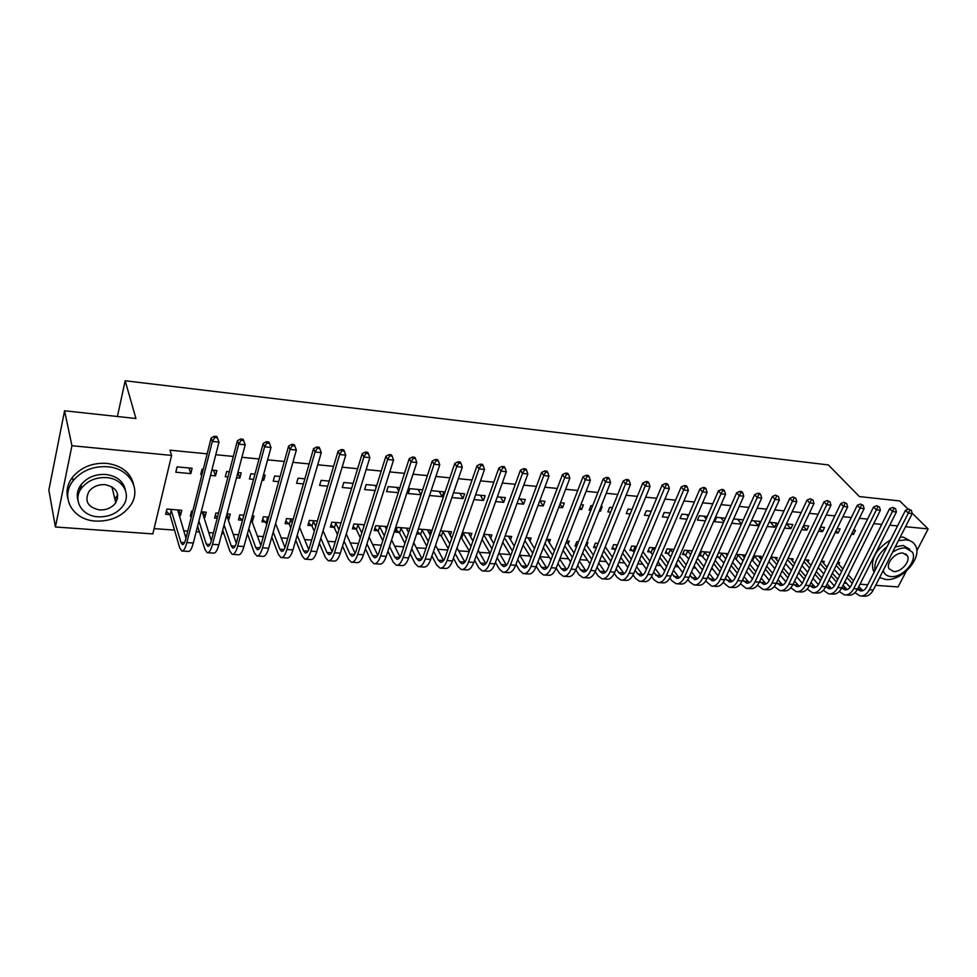 <?xml version="1.0" encoding="UTF-8"?>
<svg xmlns="http://www.w3.org/2000/svg" width="977" height="977" viewBox="0 0 977 977"><rect width="100%" height="100%" fill="white"/><g stroke="black" fill="none" stroke-linecap="round" stroke-linejoin="round"><path stroke-width="1.47" d="M117.594 498.624L115.335 500.957M154.097 528.618L174.504 530.108M183.713 530.78L187.755 531.073M196.194 531.683L199.43 531.928M208.675 532.599L213.377 532.941M221.803 533.552L223.953 533.711M233.247 534.382L238.559 534.773M246.998 535.384L248.073 535.469M257.415 536.153L263.338 536.581M281.205 537.887L287.714 538.351M304.604 539.585L311.687 540.098M327.649 541.27L335.27 541.82M350.328 542.919L358.486 543.517M372.664 544.543L381.323 545.178M394.659 546.155L403.806 546.815M416.312 547.731L425.935 548.427M437.635 549.282L447.722 550.014M458.64 550.808L469.18 551.578M479.341 552.323L490.039 553.104M499.723 553.812L510.116 554.57M519.813 555.266L529.888 556.011M539.878 556.731L549.392 557.427M560.053 558.209L568.602 558.832M579.923 559.65L587.543 560.212M599.499 561.079L606.216 561.567M618.795 562.483L624.633 562.911M637.81 563.876L642.793 564.23M656.544 565.231L660.708 565.536M675.022 566.587L678.368 566.831M693.23 567.906L695.795 568.101M711.183 569.212L712.978 569.347M728.879 570.507L729.929 570.58M821.242 577.236L822.121 577.297M836.898 578.384L838.217 578.469M152.827 533.918L55.42 526.982L71.932 445.72L171.586 455.404L152.827 533.918M71.932 445.72L64.567 410.792L48.85 490.124L55.42 526.982M906.216 571.264L898.095 586.921L875.673 585.333M867.759 584.771L860.029 584.222M846.522 583.257L844.165 583.086M64.567 410.792L135.937 418.498L125.166 380.761L117.411 416.495M125.166 380.761L828.374 464.93L859.406 496.585L899.732 500.932L908.17 509.249M203.155 511.96L204.901 517.322L206.208 512.204L201.25 511.814M204.901 517.322L203.692 517.224M191.468 516.271L190.295 516.186L191.59 511.044L192.762 511.13M213.572 470.291L215.514 475.86L216.87 470.596L211.85 470.12M203.265 469.326L202.08 469.204L200.749 474.504L201.934 474.614M215.514 475.86L210.507 475.408M251.626 518.408L252.591 521.034L253.971 516.003L252.322 515.868M252.591 521.034L251.81 520.973M242.284 520.228L238.449 519.923L239.805 514.879L243.847 515.197M262.728 477.741L263.741 480.293L265.158 475.115L263.497 474.956M254.924 474.15L250.833 473.772L249.44 478.974L253.519 479.353M263.741 480.293L262.08 480.134M288.826 523.843L285.101 523.562L286.517 518.592L293.247 519.129M304.861 478.828L298.058 478.193L296.593 483.31L303.383 483.933M333.926 527.36L330.324 527.079L331.801 522.194L341.046 522.927M353.1 483.346L343.806 482.479L342.28 487.499L351.61 488.353M377.684 530.767L374.179 530.487L375.718 525.687L387.319 526.603M399.862 487.718L388.15 486.619L386.574 491.565L398.274 492.64M429.501 534.065L430.857 530.071L418.315 529.07L416.739 533.808L420.134 534.065M443.814 491.834L431.162 490.649L429.538 495.51L442.178 496.67L443.814 491.834M470.56 536.984L471.854 533.332L462.377 532.575M480.33 495.254L483.481 500.468L485.166 495.705L475.616 494.814M483.481 500.468L473.943 499.589M510.421 539.841L511.667 536.495L505.109 535.982M520.277 498.991L523.599 504.144L525.321 499.467L518.714 498.844M523.599 504.144L516.992 503.546M549.159 542.662L550.344 539.573L546.546 539.267M560.016 503.985L562.557 507.722L564.315 503.118L560.493 502.752M562.557 507.722L558.722 507.368M586.811 545.422L587.946 542.565L586.737 542.467M576.723 546.253L575.026 546.119L576.772 541.673L578.469 541.808M599.597 510.067L600.415 511.203L602.211 506.66L601.002 506.55M592.66 505.768L590.963 505.61L589.168 510.165L590.865 510.324M600.415 511.203L599.194 511.093M614.814 549.221L611.871 548.989L613.654 544.616L617.525 544.922M632.009 509.444L628.101 509.078L626.281 513.572L630.177 513.926M650.56 552.005L647.702 551.773L649.51 547.462L655.445 547.938M670.198 513.023L664.226 512.461L662.369 516.882L668.329 517.431M685.353 554.704L682.569 554.496L684.413 550.234L692.278 550.869M707.275 516.491L699.361 515.746L697.468 520.106L705.382 520.839M719.219 557.342L716.568 557.134M728.085 553.715L718.449 552.945M743.314 519.862L733.617 518.958M741.384 524.136L731.7 523.257M760.265 558.392L761.205 556.353L753.707 555.754M770.523 522.414L774.688 527.201L776.642 522.988L769.094 522.28M774.688 527.201L767.14 526.505M792.262 560.822L793.177 558.893L787.987 558.478M803.253 526.176L806.819 530.145L808.785 525.992L803.57 525.504M806.819 530.145L801.604 529.668M823.452 563.192L824.332 561.372L821.352 561.128M836.068 530.804L838.119 533.027L840.11 528.923L837.106 528.642M838.119 533.027L835.115 532.746M867.576 519.117L859.369 518.298M851.321 517.505L842.919 516.674M834.834 515.88L826.237 515.026M818.14 514.232L809.31 513.352M801.189 512.559L792.164 511.655M784.018 510.861L774.761 509.945M766.591 509.139L757.114 508.199M748.919 507.393L739.21 506.428M730.991 505.622L721.038 504.633M712.807 503.814L702.61 502.813M694.354 501.995L683.912 500.969M675.632 500.151L664.922 499.088M656.629 498.27L645.663 497.183M637.346 496.365L626.11 495.254M617.769 494.423L606.253 493.287M597.9 492.469L586.102 491.297M577.725 490.466L565.634 489.282M557.244 488.451L544.848 487.218M536.434 486.387L523.733 485.142M515.306 484.299L502.3 483.017M493.849 482.186L480.513 480.867M472.038 480.025L458.372 478.681M449.884 477.838L435.876 476.458M427.376 475.616L413.015 474.199M404.502 473.356L389.786 471.903M381.25 471.061L366.155 469.571M357.619 468.716L342.145 467.189M333.584 466.347L317.72 464.783M309.147 463.928L292.88 462.329M284.295 461.474L267.625 459.825M259.027 458.982L241.917 457.285M233.308 456.442L215.77 454.708M207.148 453.853L169.949 450.177L171.586 455.404M852.139 533.015L853.471 534.431L855.473 530.364L853.532 530.181M853.471 534.431L851.529 534.248M838.742 564.364L839.622 562.581L837.692 562.434M819.764 528.52L822.573 531.598L824.551 527.47L820.46 527.079M822.573 531.598L818.482 531.219M807.955 562.019L808.858 560.139L804.779 559.809M786.644 523.916L790.857 528.679L792.823 524.502L786.448 523.904M790.857 528.679L784.494 528.105M776.373 559.613L777.301 557.623L770.963 557.122M754.183 520.888L758.299 525.699L760.24 521.449L751.472 520.631M758.299 525.699L749.542 524.893M743.949 557.159L744.914 555.046L736.194 554.362M735.828 558.636L734.313 558.514M725.423 518.189L716.568 517.358L714.663 521.694L723.517 522.5M702.402 556.035L699.654 555.815L701.51 551.602L710.303 552.298M688.87 514.769L681.909 514.122L680.041 518.506L686.99 519.153M668.073 553.361L665.252 553.141L667.083 548.866L673.996 549.416M651.244 511.252L646.286 510.788L644.441 515.245L649.387 515.697M632.815 550.613L629.909 550.393L631.704 546.045L636.613 546.436M612.481 507.625L609.66 507.356L607.853 511.887L610.674 512.143M596.373 547.779L593.576 547.56L595.347 543.151L598.144 543.383M579.959 507.087L581.62 509.469L583.403 504.901L580.9 504.669M572.546 503.888L570.763 508.48M581.62 509.469L579.117 509.249M568.125 544.055L569.273 541.087L566.794 540.879M556.78 544.702L558.502 540.22M539.829 500.822L543.212 505.952L544.958 501.299L539.768 500.81M543.212 505.952L538.022 505.475M529.937 541.258L531.146 538.046L525.98 537.643M500.456 497.134L503.692 502.325L505.39 497.598L497.342 496.841M503.692 502.325L495.644 501.58M490.637 538.412L491.895 534.932L483.908 534.297M459.911 493.336L462.988 498.588L464.649 493.788L453.56 492.75M462.988 498.588L451.911 497.562M450.177 535.53L451.508 531.708L440.517 530.841M440.896 535.689L438.905 535.53M422.662 489.856L409.815 488.647L408.215 493.556L421.05 494.728L422.662 489.856M406.469 528.13L408.508 532.599L409.9 528.398L397.175 527.397L395.624 532.16L399.068 532.428M376.695 485.557L366.143 484.568L364.604 489.55L375.131 490.515M355.97 529.07L352.416 528.801L353.918 523.953L364.372 524.783M329.2 481.111L321.103 480.354L319.613 485.422L327.698 486.167M311.553 525.614L307.889 525.333L309.33 520.399L317.342 521.046M287.238 482.345L288.655 477.313M280.106 476.507L274.635 475.994L273.206 481.16L278.665 481.661M275.844 522.732L277.224 517.847M265.732 522.048L261.958 521.755L263.338 516.748L268.748 517.175M237.838 472.77L239.829 478.095L241.209 472.868L237.9 472.563M229.314 471.757L226.652 471.512L225.284 476.764L227.946 477.008M239.829 478.095L236.519 477.79M227.079 513.865L228.936 519.19L230.279 514.122L227.006 513.853M228.936 519.19L227.946 519.117M217.199 518.274L214.561 518.066L215.88 512.974L218.518 513.181M192.127 468.276L177.093 466.872L175.799 472.221L190.82 473.601L192.127 468.276M178.852 510.031L180.476 515.416L181.759 510.263L166.896 509.078L165.638 514.256L169.668 514.574M180.476 515.416L179.06 515.306M79.626 491.321L81.054 484.934M912.115 513.12L928.15 528.911L916.78 550.857M873.743 523.623L881.742 524.405M889.742 525.186L897.558 525.944M905.532 526.713L928.15 528.911M737.635 519.337L741.482 523.916M720.855 517.761L723.945 521.51M703.855 516.174L706.176 519.031M686.623 514.561L688.138 516.467M669.147 512.925L669.856 513.829M439.186 491.407L442.178 496.67M418.144 489.428L421.05 494.728M396.796 487.438L398.75 491.162M375.119 485.41L376.121 487.389M188.988 467.983L190.82 473.601M911.346 510.348L908.622 509.066L911.346 510.348L912.237 513.56L908.305 513.157L869.408 589.729C866.929 594.248 863.815 596.312 860.053 595.909L854.948 592.709M850.1 587.275L844.958 581.498M839.658 575.563L834.236 569.469M837.448 562.923L842.907 568.993M848.231 574.916L853.519 580.79M858.795 586.652L862.85 590.67M836.19 565.475L841.637 571.557M846.961 577.48L852.237 583.379M857.488 589.241L860.481 590.914C863.009 591.195 865.085 589.815 866.733 586.798L905.459 510.348L908.622 509.066M912.237 513.56L873.291 589.998C870.812 594.517 867.698 596.568 863.924 596.165L861.274 595.982M909.77 510.189L908.305 513.157L905.459 510.348M895.518 508.699L892.783 507.405L895.518 508.699L896.422 511.936L892.428 511.521L853.715 588.655C851.26 593.198 848.158 595.274 844.421 594.871L839.243 591.525M834.37 585.98L829.082 579.947M823.782 573.902L818.225 567.576M821.84 561.177L827.031 567.234M832.367 573.255L837.777 579.361M843.053 585.321L847.254 589.571M820.167 563.558L825.748 569.872M831.073 575.905L836.471 582.011M841.734 587.983L844.861 589.852C847.364 590.12 849.44 588.74 851.077 585.699L889.607 508.699L892.783 507.405M896.422 511.936L857.659 588.923C855.193 593.466 852.091 595.53 848.354 595.127L845.642 594.944M893.918 508.528L892.428 511.521L889.607 508.699M879.471 507.026L876.723 505.72L879.471 507.026L880.387 510.287L876.345 509.86L837.814 587.556C835.372 592.135 832.294 594.224 828.594 593.821L823.318 590.303M818.433 584.649L812.998 578.347M807.686 572.204L801.995 565.634M806.33 559.943L810.947 565.439M816.283 571.557L821.828 577.908M827.104 583.965L831.451 588.472M803.937 561.592L809.64 568.15M814.965 574.281L820.497 580.631M863.204 505.317L860.444 504.01L863.204 505.317L864.132 508.602L825.748 586.713L829.033 588.765C831.512 589.046 833.576 587.641 835.201 584.576L873.548 507.026L876.723 505.72M880.387 510.287L841.808 587.824C839.365 592.404 836.275 594.492 832.563 594.089L829.791 593.906M877.847 506.855L876.345 509.86L873.548 507.026M879.618 577.578L885.748 579.483C901.686 581.498 922.752 557.696 915.473 545.642C913.642 542.259 910.491 540.318 906.033 539.841L898.437 540.647M887.153 546.485C878.042 554.167 873.975 562.202 874.952 570.568M912.225 541.954L903.371 537.142L900.232 537.13M890.426 540.025C876.186 548.879 870.434 558.966 873.169 570.299L874.183 572.095M884.075 572.571L882.744 571.46M895.25 546.912L903.163 545.459L909.795 549.294M883.257 570.434L883.782 571.997C885.101 574.72 887.482 576.235 890.939 576.552C902.406 578.018 917.623 560.896 912.469 552.213L905.606 547.975C901.331 547.706 896.935 549.208 892.404 552.481M893.528 571.508C900.904 572.473 910.711 561.47 907.438 555.864L902.98 553.092C895.665 552.078 885.821 562.996 888.948 568.614L893.528 571.508M107.519 466.737C93.145 465.98 81.689 470.645 73.153 480.733C59.597 497.281 72.957 520.155 95.709 521.083C110.963 521.523 122.626 516.21 130.698 505.158C141.787 489.379 129.538 468.239 107.519 466.737M133.605 484.543C130.662 472.55 121.698 465.492 106.701 463.354C92.375 462.597 80.957 467.238 72.445 477.301C67.462 484.067 65.911 491.101 67.816 498.404M77.965 500.273C76.389 494.936 77.415 489.758 81.018 484.751C87.124 477.387 95.392 473.955 105.834 474.468C116.947 476.031 123.468 481.282 125.41 490.234M106.591 477.619C96.112 477.106 87.82 480.55 81.689 487.926C72.176 499.797 81.702 516.1 98.054 516.821C108.972 517.163 117.387 513.389 123.261 505.512C131.504 494.032 122.565 478.632 106.591 477.619M99.556 509.933C106.542 510.165 111.952 507.771 115.762 502.752C120.086 493.312 116.519 487.279 105.052 484.665C98.25 484.36 92.888 486.607 88.968 491.431C84.254 501.152 87.783 507.319 99.556 509.933M114.871 499.052L117.741 494.777M864.132 508.602L860.029 508.187L821.706 586.432C819.276 591.061 816.222 593.161 812.546 592.758L807.197 589.07M802.276 583.293L796.695 576.711M791.37 570.47L785.557 563.631M790.613 558.685L794.643 563.595M799.992 569.823L805.659 576.418M810.947 582.573L815.441 587.348M787.486 559.552L793.324 566.379M798.649 572.62L804.303 579.214M809.579 585.382L812.998 587.678C815.453 587.946 817.493 586.542 819.117 583.452L857.269 505.329L860.444 504.01M821.706 586.432L825.748 586.713C823.318 591.329 820.265 593.43 816.577 593.027L813.743 592.831M861.555 505.146L860.029 508.187L857.269 505.329M846.705 503.595L843.945 502.276L846.705 503.595L847.657 506.904L843.493 506.477L805.378 585.308C802.96 589.961 799.931 592.086 796.292 591.683L790.845 587.8M785.899 581.889L780.171 575.038M774.846 568.675L768.899 561.567M774.7 557.427L778.119 561.69M783.481 568.028L789.269 574.879M794.57 581.144L799.21 586.212M770.804 557.464L776.776 564.559M782.125 570.91L787.902 577.773M793.177 584.051L796.743 586.566C799.186 586.835 801.201 585.418 802.813 582.304L840.757 503.607L843.945 502.276M847.657 506.904L809.481 585.589C807.063 590.23 804.022 592.355 800.371 591.952L797.476 591.757M845.044 503.424L843.493 506.477L840.757 503.607M829.986 501.848L827.201 500.529L829.986 501.848L830.951 505.182L826.725 504.755L788.83 584.161C786.424 588.85 783.42 590.987 779.817 590.584L774.272 586.505M769.302 580.46L763.428 573.316M758.091 566.831L751.899 559.687M758.579 556.145L761.376 559.736M766.737 566.196L772.66 573.316M777.961 579.703L782.76 585.064M754.097 555.779L760.008 562.691M765.357 569.151L771.268 576.296M776.556 582.683L780.269 585.443C782.687 585.712 784.69 584.283 786.29 581.144L824.014 501.86L827.201 500.529M830.951 505.182L792.982 584.454C790.576 589.131 787.572 591.268 783.957 590.865L780.989 590.67M828.301 501.677L826.725 504.755L824.014 501.86M754.598 556.157L752.705 560.285M813.023 500.077L810.238 498.746L813.023 500.077L814 503.436L809.725 502.996L772.05 583.013C769.656 587.727 766.689 589.888 763.11 589.485L757.48 585.186M752.473 578.982L746.452 571.545M741.116 564.938L734.655 557.757M742.239 554.838L744.413 557.733M749.774 564.303L755.832 571.716M761.144 578.213L766.09 583.892M737.708 554.484L743.021 560.774M748.37 567.356L754.415 574.781M759.703 581.291L763.574 584.295C765.968 584.564 767.959 583.122 769.546 579.972L807.039 500.102L810.238 498.746M814 503.436L776.263 583.293C773.869 588.007 770.89 590.169 767.311 589.766L764.27 589.558M811.313 499.906L809.725 502.996L807.039 500.102M738.209 554.851L736.328 559.015M795.815 498.282L793.019 496.939L795.815 498.282L796.817 501.665L792.481 501.225L755.038 581.828C752.669 586.591 749.713 588.765 746.184 588.362L740.444 583.831M735.4 577.468L729.245 569.713M723.908 562.996L717.179 555.791M725.691 553.519L727.206 555.657M732.579 562.349L738.771 570.079M744.083 576.686L749.188 582.707M721.099 553.153L725.789 558.795M731.15 565.5L737.33 573.23M742.618 579.862L746.648 583.135C749.017 583.403 750.983 581.95 752.571 578.775L789.831 498.307L793.019 496.939M796.817 501.665L759.312 582.133C756.943 586.872 753.975 589.046 750.434 588.642L747.332 588.435M794.093 498.099L792.481 501.225L789.831 498.307M721.6 553.532L719.719 557.72M778.376 496.463L775.567 495.107L778.376 496.463L779.39 499.87L774.993 499.418L737.794 580.643C735.437 585.431 732.518 587.629 729.025 587.226L723.175 582.451M718.095 575.917L711.793 567.832M706.456 560.981L700.277 554.411M708.923 552.188L709.766 553.519M715.14 560.346L721.478 568.394M726.79 575.135L732.066 581.498M704.258 551.822L708.325 556.756M713.698 563.595L720.012 571.655M725.3 578.408L729.489 581.962C731.834 582.231 733.788 580.765 735.351 577.566L772.367 496.487L775.567 495.107M779.39 499.87L742.129 580.936C739.772 585.724 736.841 587.91 733.336 587.507L730.161 587.299M776.617 496.279L774.993 499.418L772.367 496.487M704.759 552.2L702.903 556.414M760.68 494.618L759.642 493.434L757.859 493.251L760.68 494.618L761.706 498.05L757.248 497.586L720.305 579.434C717.973 584.258 715.079 586.469 711.622 586.078L705.675 581.034M700.546 574.317L694.11 565.903M688.773 558.905L683.192 553.043M697.468 558.27L703.941 566.66M709.253 573.536L714.7 580.265M687.197 550.466L690.629 554.655M695.99 561.628L702.451 570.031M707.751 576.918L712.099 580.778C714.407 581.046 716.349 579.569 717.9 576.332L754.659 494.643L757.859 493.251M761.706 498.05L724.702 579.74C722.357 584.551 719.463 586.762 715.994 586.359L712.746 586.151M758.897 494.423L757.248 497.586L754.659 494.643M687.698 550.845L685.854 555.095M742.728 492.738L741.702 491.553L739.894 491.37L740.92 492.555L742.728 492.738L743.766 496.194L739.247 495.73L702.573 578.213C700.253 583.074 697.395 585.296 693.975 584.905L689.725 581.999L687.906 579.569M682.752 572.681L676.182 563.9M670.833 556.768L665.887 551.663M679.54 556.133L686.159 564.877M691.472 571.899L697.089 579.019M669.904 549.086L672.677 552.481M678.038 559.601L684.645 568.358M689.945 575.392L694.452 579.569C696.735 579.837 698.653 578.347 700.204 575.099L736.695 492.762L739.894 491.37M743.766 496.194L707.03 578.518C704.71 583.367 701.84 585.602 698.408 585.199L695.087 584.979M740.92 492.555L739.247 495.73L736.695 492.762M670.405 549.465L668.573 553.751M724.507 490.833L723.493 489.648L721.661 489.453L722.675 490.649L724.507 490.833L725.569 494.325L720.977 493.849L684.596 576.967C682.288 581.865 679.455 584.112 676.084 583.721L671.895 580.802L669.904 578.079M664.714 571.008L657.997 561.848M652.648 554.545L648.337 550.259M661.368 553.935L668.134 563.057M673.446 570.214L679.235 577.761M652.38 547.694L654.468 550.234M659.841 557.513L666.583 566.648M671.883 573.829L676.572 578.347C678.82 578.616 680.725 577.114 682.251 573.829L718.461 490.869L721.661 489.453M725.569 494.325L689.115 577.273C686.807 582.17 683.961 584.417 680.578 584.014L677.183 583.794M722.675 490.649L720.977 493.849L718.461 490.869M652.88 548.085L651.061 552.384M706.029 488.903L705.028 487.706L703.171 487.511L704.161 488.708L706.029 488.903L707.104 492.42L702.451 491.932L666.351 575.709C664.067 580.643 661.27 582.915 657.936 582.524L653.808 579.581L651.635 576.54M646.42 569.286L639.556 559.711M634.195 552.261L630.556 548.83M642.927 551.639L649.852 561.177M655.164 568.492L661.124 576.467M634.61 546.277L636.003 547.914M641.376 555.351L648.276 564.901M653.576 572.229L658.425 577.114C660.66 577.37 662.528 575.856 664.055 572.559L699.959 488.94L703.171 487.511M707.104 492.42L670.943 576.027C668.647 580.949 665.838 583.22 662.504 582.817L659.023 582.597M704.161 488.708L702.451 491.932L699.959 488.94M635.111 546.668L633.304 551.004M687.271 486.949L686.281 485.752L684.401 485.545L685.378 486.754L687.271 486.949L688.37 490.491L683.644 490.002L647.849 574.427C645.589 579.398 642.817 581.694 639.532 581.303L635.465 578.347L633.096 574.965M627.857 567.503L620.847 557.501M615.498 549.88L612.518 547.389M624.23 549.282L631.301 559.235M636.613 566.721L642.756 575.16M616.597 544.848L617.281 545.508M622.654 553.116L629.701 563.094M635.001 570.592L640.033 575.856C642.231 576.112 644.075 574.586 645.577 571.264L681.189 486.986L684.401 485.545M688.37 490.491L652.502 574.745C650.23 579.715 647.458 581.999 644.161 581.608L640.607 581.376M685.378 486.754L683.644 490.002L681.189 486.986M617.085 545.239L615.302 549.611M668.231 484.958L667.267 483.749L665.349 483.554L666.314 484.763L668.231 484.958L669.355 488.524L664.555 488.036L629.078 573.133C626.843 578.14 624.108 580.448 620.871 580.069L616.866 577.102L614.289 573.34M609.037 565.683L601.869 555.217M596.41 547.682L594.236 545.923M605.264 546.815L612.494 557.232M617.806 564.889L624.12 573.817M603.664 550.796L610.857 561.238M616.157 568.907L618.722 572.62L621.36 574.574C623.534 574.842 625.353 573.291 626.855 569.945L662.15 485.007L665.349 483.554M669.355 488.524L633.792 573.45C631.557 578.457 628.809 580.765 625.561 580.375L621.922 580.13M666.314 484.763L664.555 488.036L662.15 485.007M648.911 482.943L647.959 481.722L646.017 481.527L646.957 482.736L648.911 482.943L650.047 486.534L645.174 486.033L610.039 571.814C607.816 576.87 605.117 579.202 601.93 578.811L597.997 575.832L595.201 571.655M589.949 563.802L582.622 552.848M577.016 545.508L575.697 544.433M586.029 544.262L593.405 555.168M598.718 563.008L605.227 572.461M584.393 548.39L591.744 559.32M597.032 567.173L599.829 571.325L602.43 573.291C604.568 573.548 606.363 571.985 607.841 568.602L642.805 482.992L646.017 481.527M650.047 486.534L614.826 572.143C612.603 577.187 609.892 579.52 606.693 579.129L602.968 578.885M646.957 482.736L645.174 486.033L642.805 482.992M629.298 480.892L628.358 479.67L626.379 479.463L627.319 480.684L629.298 480.892L630.446 484.519L625.5 484.006L590.706 570.483C588.52 575.575 585.846 577.92 582.719 577.541L578.848 574.549L575.844 569.921M570.58 561.86L563.094 550.381M566.513 541.612L574.049 553.031M579.361 561.067L586.053 571.069M564.84 545.899L572.351 557.342M577.639 565.402L580.668 569.994L583.22 571.972C585.321 572.229 587.104 570.653 588.557 567.258L623.179 480.94L626.379 479.463M630.446 484.519L595.567 570.812C593.369 575.893 590.694 578.25 587.543 577.859L583.733 577.602M627.319 480.684L625.5 484.006L623.179 480.94M609.379 478.815L608.463 477.582L606.461 477.374L607.376 478.608L609.379 478.815L610.552 482.467L605.532 481.942L571.093 569.127C568.932 574.256 566.306 576.625 563.216 576.247L559.43 573.243L556.182 568.138M550.93 559.845L543.285 547.816M547.242 539.328L554.411 550.82M559.711 559.064L566.599 569.652M545.007 543.297L552.677 555.302M557.965 563.558L561.213 568.651L563.729 570.641C565.793 570.898 567.552 569.31 568.993 565.878L603.261 478.864L606.461 477.374M610.552 482.467L576.027 569.469C573.853 574.586 571.215 576.955 568.125 576.577L564.23 576.32M607.376 478.608L605.532 481.942L603.261 478.864M589.155 476.703L588.264 475.469L586.224 475.249L587.116 476.483L589.155 476.703L590.352 480.379L585.26 479.854L551.199 567.747C549.05 572.925 546.461 575.319 543.432 574.94L539.719 571.911L536.239 566.281M530.987 557.769L523.183 545.129M527.995 537.802L534.48 548.524M539.78 556.988L546.851 568.211M524.881 540.586L532.721 553.19M537.997 561.665L541.49 567.295L543.957 569.286C545.984 569.542 547.706 567.942 549.135 564.486L583.025 476.764L586.224 475.249M590.352 480.379L556.194 568.101C554.044 573.255 551.455 575.648 548.415 575.27L544.421 575.001M587.116 476.483L585.26 479.854L583.025 476.764M568.626 474.553L567.747 473.32L565.671 473.1L566.55 474.346L568.626 474.553L569.835 478.266L564.657 477.729L530.987 566.355C528.875 571.569 526.322 573.987 523.354 573.609L519.715 570.568L515.99 564.364M510.751 555.62L502.776 542.333M508.467 536.251L514.256 546.143M519.544 554.838L526.823 566.733M504.462 537.753L512.461 551.004M517.725 559.723L521.462 565.915L523.88 567.918C525.87 568.174 527.568 566.55 528.972 563.07L562.471 474.614L565.671 473.1M569.835 478.266L536.068 566.709C533.943 571.911 531.39 574.317 528.41 573.939L524.319 573.67M566.55 474.346L564.657 477.729L562.471 474.614M547.767 472.38L546.912 471.134L544.812 470.914L545.667 472.16L547.767 472.38L549.001 476.117L543.749 475.579L510.482 564.938C508.394 570.189 505.891 572.632 502.984 572.253L499.406 569.2L495.437 562.373M490.21 553.385L482.076 539.414M488.659 534.663L493.739 543.676M499.015 552.616L506.477 565.231M483.737 534.798L491.895 548.732M497.146 557.696L501.14 564.511L503.509 566.526C505.451 566.782 507.124 565.146 508.516 561.628L541.612 472.441L544.812 470.914M549.001 476.117L515.636 565.292C513.536 570.544 511.032 572.974 508.101 572.595L503.924 572.327M545.667 472.16L543.749 475.579L541.612 472.441M526.579 470.169L525.748 468.911L523.611 468.691L524.454 469.949L526.579 470.169L527.836 473.943L522.5 473.381L489.66 563.497C487.596 568.797 485.142 571.264 482.284 570.886L478.803 567.82L474.578 560.322M469.363 551.065L460.875 536.874M468.569 533.076L472.905 541.087M478.18 550.295L485.838 563.68M462.976 532.624L471.024 546.375M476.275 555.608L480.513 563.082L482.821 565.109C484.726 565.365 486.363 563.717 487.743 560.175L520.411 470.242L523.611 468.691M527.836 473.943L494.899 563.863C492.823 569.151 490.356 571.606 487.486 571.227L483.212 570.947M524.454 469.949L522.5 473.381L520.411 470.242M463.464 533.039L461.828 537.692M505.06 467.922L504.242 466.652L502.08 466.432L502.899 467.69L505.06 467.922L506.342 471.72L500.92 471.158L468.52 562.044C466.481 567.381 464.075 569.872 461.291 569.493L457.883 566.416L453.401 558.185M448.199 548.634L441.372 536.092L439.32 534.309M448.174 531.451L451.765 538.388M457.016 547.877L464.893 562.093M442.508 531L449.847 543.92M455.074 553.446L459.569 561.641L461.816 563.68C463.684 563.924 465.296 562.263 466.652 558.685L498.881 467.995L502.08 466.432M506.342 471.72L473.833 562.41C471.793 567.735 469.363 570.214 466.566 569.847L462.194 569.554M502.899 467.69L500.92 471.158L498.881 467.995M442.984 531.415L441.372 536.092M483.2 465.638L482.406 464.368L480.195 464.136L480.989 465.406L483.2 465.638L484.507 469.473L478.986 468.899L447.051 560.554C445.048 565.939 442.679 568.455 439.955 568.089L436.646 564.987L431.907 555.974M426.729 546.106L420.611 534.48L417.448 531.696M427.474 529.803L430.307 535.567M435.534 545.361L443.619 560.468M421.722 529.339L428.341 541.356M433.544 551.187L438.307 560.175L440.505 562.227C442.325 562.471 443.9 560.786 445.231 557.183L477.008 465.711L480.195 464.136M484.507 469.473L452.449 560.932C450.434 566.306 448.064 568.809 445.317 568.443L440.847 568.15M480.989 465.406L478.986 468.899L477.008 465.711M422.198 529.766L420.611 534.48M460.985 463.318L460.204 462.036L457.969 461.803L458.738 463.086L460.985 463.318L462.304 467.177L456.711 466.603L425.239 559.052C423.273 564.486 420.953 567.014 418.303 566.648L415.078 563.534L410.084 553.654M404.918 543.456L399.544 532.844L396.332 529.986M413.735 542.723L422.015 558.795M400.631 527.665L406.505 538.669M411.696 548.842L416.715 558.685L418.852 560.737C420.623 560.981 422.174 559.296 423.481 555.657L454.781 463.403L457.969 461.803M462.304 467.177L430.723 559.43C428.744 564.853 426.424 567.381 423.749 567.014L419.17 566.709M458.738 463.086L456.711 466.603L454.781 463.403M401.107 528.081L399.544 532.844M438.404 460.961L437.659 459.678L435.376 459.434L436.133 460.717L438.404 460.961L439.76 464.857L434.057 464.27L403.098 557.513C401.156 562.996 398.897 565.561 396.308 565.194L393.181 562.056L387.918 551.248M382.776 540.684L378.148 531.183L374.899 528.252M385.146 526.432L386.391 529.473M391.594 539.963L400.069 557.073M379.223 525.968L384.327 535.848M389.493 546.387L394.793 557.171L396.857 559.235C398.592 559.479 400.094 557.769 401.388 554.106L432.2 461.046L435.376 459.434M439.76 464.857L408.667 557.904C406.713 563.375 404.441 565.927 401.84 565.561L397.15 565.256M436.133 460.717L434.057 464.27L432.2 461.046M379.687 526.383L378.148 531.183M415.457 458.555L414.737 457.273L412.416 457.028L413.137 458.323L415.457 458.555L416.837 462.487L411.048 461.901L380.59 555.962C378.685 561.494 376.475 564.071 373.971 563.717L370.942 560.566L365.41 548.708M360.293 537.753L356.434 529.497L353.137 526.481M363.505 524.71L363.933 526.176M369.098 537.057L377.781 555.302M357.484 524.234L361.82 532.892M366.961 543.81L372.518 555.632L374.521 557.708C376.206 557.952 377.684 556.218 378.954 552.53L409.241 458.653L412.416 457.028M416.837 462.487L386.245 556.353C384.34 561.873 382.117 564.45 379.589 564.083L374.789 563.766M413.137 458.323L411.048 461.901L409.241 458.653M357.948 524.661L356.434 529.497M392.131 456.125L391.435 454.83L389.078 454.574L389.774 455.88L392.131 456.125L393.536 460.094L387.649 459.483L357.729 554.386C355.86 559.955 353.711 562.569 351.268 562.215L348.349 559.039L342.548 546.045M337.456 534.651L334.39 527.788L331.044 524.686M346.273 533.992L355.139 553.471M335.416 522.475L338.958 529.754M344.075 541.111L349.9 554.069L351.842 556.157C353.466 556.402 354.907 554.655 356.153 550.93L385.915 456.222L389.078 454.574M393.536 460.094L363.481 554.777C361.6 560.346 359.438 562.947 356.984 562.593L352.062 562.263M389.774 455.88L387.649 459.483L385.915 456.222M335.88 522.903L334.39 527.788M368.414 453.646L367.743 452.339L365.349 452.095L366.021 453.401L368.414 453.646L369.843 457.651L363.859 457.028L334.5 552.774C332.668 558.404 330.568 561.042 328.211 560.688L325.39 557.501L319.332 543.249M314.276 531.366L312.005 526.053L308.61 522.866M323.082 530.743L332.131 551.578M313.006 520.692L315.742 526.432M320.822 538.266L326.916 552.493L328.785 554.594C330.36 554.826 331.765 553.055 332.986 549.294L362.186 453.755L365.349 452.095M369.843 457.651L340.35 553.177C338.506 558.795 336.393 561.421 334.012 561.067L328.98 560.737M366.021 453.401L363.859 457.028L362.186 453.755M313.458 521.132L312.005 526.053M344.295 451.13L343.648 449.811L341.217 449.554L341.865 450.873L344.295 451.13L345.748 455.16L339.666 454.537L310.894 551.15C309.098 556.817 307.059 559.479 304.787 559.137L302.076 555.937L295.738 540.269M290.731 527.873L289.277 524.283L285.821 521.01M299.524 527.275L308.756 549.611M290.242 518.885L292.16 522.903M297.203 535.262L303.566 550.881L305.361 552.982C306.888 553.214 308.243 551.443 309.44 547.645L338.066 451.24L341.217 449.554M345.748 455.16L316.829 551.553C315.034 557.22 312.982 559.87 310.686 559.528L305.532 559.186M341.865 450.873L339.666 454.537L338.066 451.24M290.706 519.324L289.277 524.283M319.772 448.565L319.161 447.246L316.682 446.99L317.305 448.309L319.772 448.565L321.262 452.644L315.07 451.997L286.896 549.489C285.15 555.217 283.171 557.904 280.985 557.562L278.384 554.338L271.789 537.106M266.819 524.124L262.691 519.117M275.599 523.574L284.991 547.56M267.124 517.053L268.211 519.117M273.206 532.062L279.837 549.245L281.559 551.358C283.025 551.59 284.344 549.795 285.516 545.96L313.544 448.687L316.682 446.99M321.262 452.644L292.941 549.904C291.17 555.62 289.18 558.294 286.969 557.952L281.694 557.611M317.305 448.309L315.07 451.997L313.544 448.687M267.588 517.48L266.184 522.487M294.834 445.964L294.248 444.633L291.732 444.364L292.318 445.695L294.834 445.964L296.349 450.067L290.047 449.42L262.508 547.804C260.798 553.58 258.893 556.292 256.78 555.95L254.301 552.726L247.45 533.723M242.443 520.387L239.182 517.187M251.309 519.605L260.847 545.422M248.842 528.642L255.73 547.572L257.366 549.709C258.783 549.929 260.053 548.121 261.201 544.262L288.594 446.086L291.732 444.364M296.349 450.067L268.651 548.231C266.929 553.996 264.999 556.695 262.874 556.353L257.476 555.998M292.318 445.695L290.047 449.42L288.594 446.086M269.457 443.314L268.907 441.97L266.342 441.702L266.904 443.045L269.457 443.314L270.995 447.454L264.596 446.794L237.716 546.094C236.043 551.92 234.199 554.667 232.184 554.325L229.827 551.077L222.719 530.084M217.431 517.358L215.294 515.233M226.627 515.294L236.287 543.163M224.075 524.954L231.219 545.887L232.782 548.024C234.126 548.256 235.359 546.412 236.471 542.516L263.216 443.448L266.342 441.702M270.995 447.454L243.957 546.522C242.272 552.335 240.415 555.07 238.376 554.741L232.844 554.374M266.904 443.045L264.596 446.794L263.216 443.448M202.898 511.936L202.495 513.511M243.652 440.615L243.126 439.271L240.513 439.003L241.038 440.346L243.652 440.615L245.215 444.804L238.706 444.132L212.498 544.348C210.873 550.234 209.102 553.006 207.185 552.677L204.938 549.404L197.61 526.139M191.993 514.207L191.028 513.243M202.263 511.887L211.325 540.782L237.399 440.749L240.513 439.003M198.917 520.973L206.294 544.165L207.783 546.314C209.066 546.546 210.25 544.69 211.337 540.757M245.215 444.804L218.848 544.787C217.212 550.649 215.416 553.422 213.475 553.092L207.808 552.713M241.038 440.346L238.706 444.132L237.399 440.749M178.522 509.994L178.009 511.838M216.894 436.524L214.244 436.243L214.732 437.598L217.382 437.879L216.894 436.524L218.982 442.092L212.351 441.409L186.863 542.577C185.288 548.512 183.578 551.309 181.759 550.991L179.646 547.694L170.108 515.026L166.371 511.203M177.753 509.933L185.948 538.242M170.926 509.396L180.965 542.418L182.369 544.58C183.591 544.8 184.726 542.919 185.777 538.962L211.13 438.014L214.244 436.243M217.382 437.879L218.982 442.092L193.312 543.029C191.724 548.94 190.002 551.736 188.158 551.407L182.357 551.028M214.732 437.598L212.351 441.409L211.13 438.014M171.366 509.847L170.108 515.026M861.226 589.363L857.562 589.107M873.291 589.998L869.408 589.729M845.679 588.288L841.759 588.02M857.659 588.923L853.715 588.655M829.937 587.201L825.968 586.921M841.808 587.824L837.814 587.556M813.975 586.102L809.957 585.821M797.806 584.979L793.727 584.698M809.481 585.589L805.378 585.308M781.417 583.855L777.289 583.562M792.982 584.454L788.83 584.161M764.808 582.707L760.619 582.414M776.263 583.293L772.05 583.013M747.979 581.547L743.729 581.254M759.312 582.133L755.038 581.828M730.906 580.362L726.607 580.069M742.129 580.936L737.794 580.643M713.613 579.166L709.241 578.872M724.702 579.74L720.305 579.434M696.064 577.957L691.643 577.651M707.03 578.518L702.573 578.213M678.282 576.735L673.8 576.43M689.115 577.273L684.596 576.967M660.244 575.49L655.689 575.172M670.943 576.027L666.351 575.709M641.95 574.232L637.334 573.914M652.502 574.745L647.849 574.427M623.399 572.949L618.722 572.62M633.792 573.45L629.078 573.133M604.58 571.643L599.829 571.325M614.826 572.143L610.039 571.814M585.479 570.336L580.668 569.994M595.567 570.812L590.706 570.483M566.11 568.993L561.213 568.651M576.027 569.469L571.093 569.127M546.448 567.637L541.49 567.295M556.194 568.101L551.199 567.747M526.493 566.257L521.462 565.915M536.068 566.709L530.987 566.355M506.257 564.865L501.14 564.511M515.636 565.292L510.482 564.938M485.703 563.448L480.513 563.082M494.899 563.863L489.66 563.497M464.832 562.007L459.569 561.641M473.833 562.41L468.52 562.044M443.57 560.542L438.307 560.175M452.449 560.932L447.051 560.554M421.844 559.039L416.715 558.685M430.723 559.43L425.239 559.052M399.788 557.513L394.793 557.171M408.667 557.904L403.098 557.513M377.378 555.974L372.518 555.632M386.245 556.353L380.59 555.962M354.602 554.399L349.9 554.069M363.481 554.777L357.729 554.386M331.472 552.799L326.916 552.493M340.35 553.177L334.5 552.774M307.975 551.175L303.566 550.881M316.829 551.553L310.894 551.15M284.087 549.538L279.837 549.245M292.941 549.904L286.896 549.489M259.809 547.853L255.73 547.572M268.651 548.231L262.508 547.804M235.115 546.155L231.219 545.887M243.957 546.522L237.716 546.094M210.031 544.421L206.294 544.165M218.848 544.787L212.498 544.348M184.506 542.662L180.965 542.418M193.312 543.029L186.863 542.577M861.299 590.975L860.481 590.914M845.679 589.9L844.861 589.852M829.839 588.826L829.033 588.765M874.415 571.643L873.169 570.299M882.927 571.081L883.782 571.997M905.423 553.8L907.438 555.864M73.153 480.733L72.445 477.301M81.018 484.751L81.689 487.926M111.891 486.729L115.762 502.752M813.792 587.727L812.998 587.678M797.537 586.615L796.743 586.566M781.05 585.492L780.269 585.443M764.344 584.344L763.574 584.295M747.417 583.196L746.648 583.135M730.246 582.023L729.489 581.962M712.844 580.827L712.099 580.778M695.197 579.63L694.452 579.569M677.293 578.396L676.572 578.347M659.145 577.163L658.425 577.114M640.741 575.905L640.033 575.856M622.068 574.623L621.36 574.574M603.127 573.328L602.43 573.291M583.904 572.021L583.22 571.972M564.401 570.69L563.729 570.641M544.604 569.335L543.957 569.286M524.527 567.967L523.88 567.918M504.132 566.575L503.509 566.526M483.444 565.158L482.821 565.109M462.426 563.717L461.816 563.68"/></g></svg>

